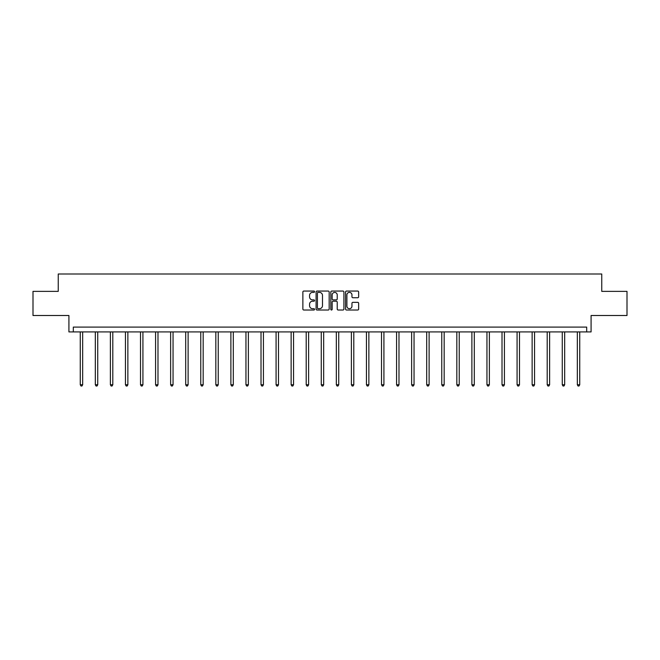 <?xml version="1.0" encoding="UTF-8"?>
<svg xmlns="http://www.w3.org/2000/svg" width="660" height="660" viewBox="0 0 660 660"><rect width="100%" height="100%" fill="white"/><g stroke="black" fill="none" stroke-linecap="round" stroke-linejoin="round"><path stroke-width="0.99" d="M314.548 291.728A0.66 0.66 0 0 0 313.888 291.06L303.823 291.06A0.949 0.949 0 0 0 302.874 292.009L302.874 309.07A0.949 0.949 0 0 0 303.823 310.018L313.888 310.018A0.66 0.66 0 0 0 314.548 309.358A0.66 0.66 0 0 0 313.888 308.69L312.584 308.69A3.036 3.036 0 0 1 309.557 305.662L309.557 304.235A3.036 3.036 0 0 1 312.584 301.207L313.888 301.207A0.66 0.66 0 0 0 314.548 300.539A0.66 0.66 0 0 0 313.888 299.879L312.584 299.879A3.036 3.036 0 0 1 309.557 296.843L309.557 295.424A3.036 3.036 0 0 1 312.584 292.388L313.888 292.388A0.66 0.66 0 0 0 314.548 291.728M33 291.365L33 315.505L68.921 315.505L68.921 331.922L591.08 331.922L591.08 315.505L627 315.505L627 291.365L601.755 291.365L601.755 273.991L58.245 273.991L58.245 291.365L33 291.365M357.695 297.742A0.949 0.949 0 0 0 358.644 296.794L358.644 292.009A0.949 0.949 0 0 0 357.695 291.06L346.516 291.06A0.949 0.949 0 0 0 345.568 292.009L345.568 309.07A0.949 0.949 0 0 0 346.516 310.018L357.695 310.018A0.949 0.949 0 0 0 358.644 309.07L358.644 303.286A0.949 0.949 0 0 0 357.695 302.346L352.91 302.346A0.949 0.949 0 0 0 351.962 303.286L351.962 306.158A2.533 2.533 0 0 1 349.429 308.69A2.533 2.533 0 0 1 346.896 306.158L346.896 294.929A2.533 2.533 0 0 1 349.429 292.388A2.533 2.533 0 0 1 351.962 294.929L351.962 296.794A0.949 0.949 0 0 0 352.91 297.742L357.695 297.742M586.69 331.922L586.69 327.096L73.309 327.096L73.309 331.922M329.167 292.009A0.949 0.949 0 0 0 328.226 291.06L317.039 291.06A0.949 0.949 0 0 0 316.09 292.009L316.09 309.07A0.949 0.949 0 0 0 317.039 310.018L328.226 310.018A0.949 0.949 0 0 0 329.167 309.07L329.167 292.009M331.774 291.06L342.961 291.06A0.949 0.949 0 0 1 343.909 292.009L343.909 309.07A0.949 0.949 0 0 1 342.961 310.018L338.176 310.018A0.949 0.949 0 0 1 337.227 309.07L337.227 302.156A0.949 0.949 0 0 0 336.278 301.207L333.102 301.207A0.949 0.949 0 0 0 332.153 302.156L332.153 309.358A0.66 0.66 0 0 1 331.493 310.018A0.66 0.66 0 0 1 330.833 309.358L330.833 292.009A0.949 0.949 0 0 1 331.774 291.06M318.079 292.388A0.66 0.66 0 0 0 317.419 293.057L317.419 308.03A0.66 0.66 0 0 0 318.079 308.69L319.457 308.69A3.036 3.036 0 0 0 322.492 305.662L322.492 295.424A3.036 3.036 0 0 0 319.457 292.388L318.079 292.388M337.227 294.971A2.533 2.533 0 0 0 334.694 292.438A2.533 2.533 0 0 0 332.153 294.971L332.153 298.93A0.949 0.949 0 0 0 333.102 299.879L336.278 299.879A0.949 0.949 0 0 0 337.227 298.93L337.227 294.971M80.264 331.922L80.264 384.755L82.673 384.755L82.673 331.922M82.673 384.755L81.956 386.009L80.99 386.009L80.264 384.755M95.329 331.922L95.329 384.755L97.738 384.755L97.738 331.922M97.738 384.755L97.012 386.009L96.046 386.009L95.329 384.755M110.385 331.922L110.385 384.755L112.802 384.755L112.802 331.922M112.802 384.755L112.076 386.009L111.111 386.009L110.385 384.755M125.45 331.922L125.45 384.755L127.867 384.755L127.867 331.922M127.867 384.755L127.141 386.009L126.175 386.009L125.45 384.755M140.514 331.922L140.514 384.755L142.923 384.755L142.923 331.922M142.923 384.755L142.205 386.009L141.24 386.009L140.514 384.755M155.578 331.922L155.578 384.755L157.987 384.755L157.987 331.922M157.987 384.755L157.261 386.009L156.296 386.009L155.578 384.755M170.635 331.922L170.635 384.755L173.052 384.755L173.052 331.922M173.052 384.755L172.326 386.009L171.361 386.009L170.635 384.755M185.699 331.922L185.699 384.755L188.117 384.755L188.117 331.922M188.117 384.755L187.39 386.009L186.425 386.009L185.699 384.755M200.764 331.922L200.764 384.755L203.173 384.755L203.173 331.922M203.173 384.755L202.455 386.009L201.49 386.009L200.764 384.755M215.828 331.922L215.828 384.755L218.237 384.755L218.237 331.922M218.237 384.755L217.511 386.009L216.546 386.009L215.828 384.755M230.885 331.922L230.885 384.755L233.302 384.755L233.302 331.922M233.302 384.755L232.576 386.009L231.611 386.009L230.885 384.755M245.949 331.922L245.949 384.755L248.366 384.755L248.366 331.922M248.366 384.755L247.64 386.009L246.675 386.009L245.949 384.755M261.013 331.922L261.013 384.755L263.423 384.755L263.423 331.922M263.423 384.755L262.705 386.009L261.739 386.009L261.013 384.755M276.078 331.922L276.078 384.755L278.487 384.755L278.487 331.922M278.487 384.755L277.761 386.009L276.796 386.009L276.078 384.755M291.134 331.922L291.134 384.755L293.551 384.755L293.551 331.922M293.551 384.755L292.825 386.009L291.86 386.009L291.134 384.755M306.199 331.922L306.199 384.755L308.616 384.755L308.616 331.922M308.616 384.755L307.89 386.009L306.925 386.009L306.199 384.755M321.263 331.922L321.263 384.755L323.672 384.755L323.672 331.922M323.672 384.755L322.954 386.009L321.989 386.009L321.263 384.755M336.328 331.922L336.328 384.755L338.737 384.755L338.737 331.922M338.737 384.755L338.011 386.009L337.046 386.009L336.328 384.755M351.384 331.922L351.384 384.755L353.801 384.755L353.801 331.922M353.801 384.755L353.075 386.009L352.11 386.009L351.384 384.755M366.448 331.922L366.448 384.755L368.866 384.755L368.866 331.922M368.866 384.755L368.14 386.009L367.174 386.009L366.448 384.755M381.513 331.922L381.513 384.755L383.922 384.755L383.922 331.922M383.922 384.755L383.204 386.009L382.239 386.009L381.513 384.755M396.577 331.922L396.577 384.755L398.986 384.755L398.986 331.922M398.986 384.755L398.26 386.009L397.295 386.009L396.577 384.755M411.634 331.922L411.634 384.755L414.051 384.755L414.051 331.922M414.051 384.755L413.325 386.009L412.36 386.009L411.634 384.755M426.698 331.922L426.698 384.755L429.115 384.755L429.115 331.922M429.115 384.755L428.389 386.009L427.424 386.009L426.698 384.755M441.763 331.922L441.763 384.755L444.172 384.755L444.172 331.922M444.172 384.755L443.454 386.009L442.489 386.009L441.763 384.755M456.827 331.922L456.827 384.755L459.236 384.755L459.236 331.922M459.236 384.755L458.51 386.009L457.545 386.009L456.827 384.755M471.883 331.922L471.883 384.755L474.301 384.755L474.301 331.922M474.301 384.755L473.575 386.009L472.609 386.009L471.883 384.755M486.948 331.922L486.948 384.755L489.365 384.755L489.365 331.922M489.365 384.755L488.639 386.009L487.674 386.009L486.948 384.755M502.012 331.922L502.012 384.755L504.421 384.755L504.421 331.922M504.421 384.755L503.704 386.009L502.738 386.009L502.012 384.755M517.077 331.922L517.077 384.755L519.486 384.755L519.486 331.922M519.486 384.755L518.76 386.009L517.795 386.009L517.077 384.755M532.133 331.922L532.133 384.755L534.551 384.755L534.551 331.922M534.551 384.755L533.824 386.009L532.859 386.009L532.133 384.755M547.198 331.922L547.198 384.755L549.615 384.755L549.615 331.922M549.615 384.755L548.889 386.009L547.924 386.009L547.198 384.755M562.262 331.922L562.262 384.755L564.671 384.755L564.671 331.922M564.671 384.755L563.953 386.009L562.988 386.009L562.262 384.755M577.327 331.922L577.327 384.755L579.736 384.755L579.736 331.922M579.736 384.755L579.01 386.009L578.044 386.009L577.327 384.755"/></g></svg>
